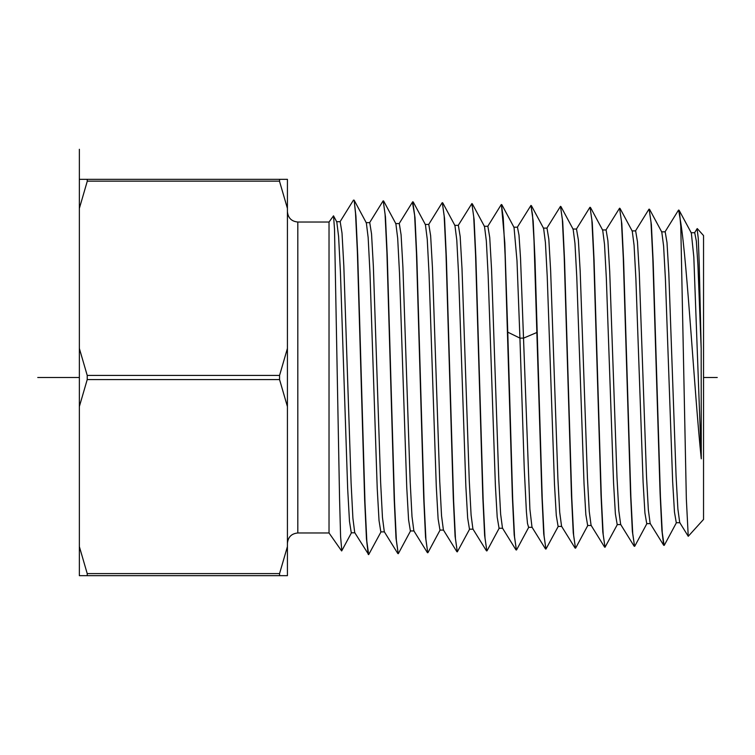 <?xml version="1.0" encoding="UTF-8"?>
<svg xmlns="http://www.w3.org/2000/svg" width="755" height="755" viewBox="0 0 755 755"><rect width="100%" height="100%" fill="white"/><g stroke="black" fill="none" stroke-linecap="round" stroke-linejoin="round"><path stroke-width="1.13" d="M87.221 179.322L279.558 179.322L279.558 181.408L287.419 208.399L287.419 546.601L279.558 573.592L279.558 575.678L79.36 575.678L79.36 179.322L87.221 179.322L87.221 181.408L79.36 208.399M87.221 575.678L87.221 573.592L79.36 546.601M79.36 406.577L87.221 379.576L87.221 375.424L79.36 348.423M87.306 181.134L279.473 181.134M287.419 406.577L279.558 379.576L87.221 379.576M287.419 348.423L279.558 375.424L279.558 379.576M279.558 179.322L287.419 179.322L287.419 208.399M287.419 546.601L287.419 575.678L279.558 575.678M297.819 222.027L297.819 532.973L329.029 532.973L329.029 222.027L297.819 222.027C291.505 221.413 288.032 217.95 287.419 211.626M329.029 222.027L333.521 215.836L334.512 229.029L339.561 498.46L340.59 536.578L341.807 550.716M664.117 545.421L662.277 532.69L660.427 496.309L653.179 261.976L651.386 224.66L649.13 209.107L650.98 222.017L652.82 258.455L660.096 493.525L661.89 530.359L663.683 545.252L664.457 544.978M605.85 230.143L619.581 208.191L621.422 221.007L623.271 257.644L630.567 494.468L632.36 531.463L634.577 546.346L632.737 533.587L630.869 496.696L623.621 261.079L621.837 223.848L619.581 208.191M538.56 377.5L534.993 259.343L533.19 221.168L530.954 205.426L532.492 214.647L534.021 240.911L541.911 495.724L543.713 533.766L545.941 549.102L544.091 535.965L542.241 498.677L538.56 377.5M517.222 227.387L530.954 205.426M597.649 377.5L594.062 260.05L592.279 222.734L590.042 207.266L591.863 220.054L593.723 257.087L601.008 494.902L602.801 532.058L605.029 547.262L603.198 534.587L601.348 497.847L597.649 377.5M568.1 377.5L564.523 259.55L562.72 221.791L560.493 206.351L562.343 219.488L564.202 256.945L571.459 495.318L573.253 532.87L575.489 548.187L573.64 535.229L571.799 498.319L568.1 377.5M546.771 228.303L560.493 206.351M507.766 332.162L504.812 242.799L501.405 204.511L503.245 217.676L505.095 255.114L512.381 496.969L514.183 534.861L516.401 550.027L514.551 536.899L512.692 499.14L507.766 332.162L519.931 338.117L524.244 468.506L526.405 511.824L527.481 523.413L528.604 527.339M479.472 377.5L475.886 257.559L474.102 219.441L471.866 203.586L473.696 216.657L475.546 254.426L482.841 497.62L484.634 535.559L486.852 550.942L485.021 538.013L483.172 500.395L479.472 377.5M458.134 225.547L471.866 203.586M449.923 377.5L446.337 256.842L444.544 218.365L442.317 202.67L444.166 216.053L446.026 254.359L453.283 497.951L455.076 536.239L457.313 551.867L455.463 538.683L453.623 500.99L449.923 377.5M412.438 202.189L414.627 215.307L416.477 253.529L423.734 498.319L425.537 537.145L427.764 552.783L425.914 539.372L424.065 501.348L416.817 256.804L415.014 217.78L412.777 201.755M390.835 377.5L387.258 255.822L385.465 216.911L383.229 200.83L385.078 214.335L386.919 252.585L394.204 499.433L396.007 538.211L398.225 553.698L396.375 540.287L394.516 501.754L390.835 377.5M368.242 554.453L366.458 538.891L364.665 500.15L357.379 251.972L355.53 213.457L354.142 200.141L355.926 216.138L357.719 255.171L364.995 502.943L366.845 541.42L368.676 554.623L354.756 532.671M717.25 377.5L703.537 377.5L703.537 519.431L688.239 536.305L686.342 498.895L680.699 222.338C687.437 264.93 694.279 391.147 701.263 458.823L701.168 348.159L699.224 263.788L698.252 238.202L697.082 228.737M701.15 348.159L697.931 265.194L696.327 241.053L694.723 232.71L691.052 232.738M679.708 522.545L677.886 508.983L676.074 476.056L668.807 273.14L666.995 242.544L665.183 231.794M650.159 523.47L648.347 509.842L646.535 476.735L639.268 272.555L637.456 241.732L635.644 230.879L631.973 230.888M680.699 225.481L679.689 213.958L678.386 210.324M707.199 377.5L703.537 377.5L703.537 235.569L697.28 228.595M678.669 210.032L680.699 222.338M617.477 524.329L605.029 547.262M558.379 526.169L545.941 549.102M469.742 528.934L457.313 551.867M398.574 553.188L398.225 553.708M381.086 531.737L368.676 554.623M513.787 227.198L517.458 227.198L518.996 235.126L520.525 258.106L529.897 509.21L531.992 527.15L545.506 548.942M543.336 228.114L546.998 228.114L548.819 239.109L550.631 270.498L557.907 478.698L559.719 512.428L561.578 526.292M576.499 229.039L578.368 239.977L580.18 271.158L587.447 478.009L589.259 511.541L591.08 525.31L604.595 547.092M602.424 229.954L606.095 229.954L607.907 240.817L609.719 271.809L616.986 477.396L618.807 510.72L620.667 524.451M531.407 205.662L543.609 228.369L545.421 242.572L547.233 276.566L554.481 484.333L556.293 515.514L558.105 526.424L561.777 526.424M560.956 206.587L573.158 229.293L574.97 243.459L576.782 277.255L584.03 483.644L585.842 514.636L587.654 525.508L591.316 525.499M590.495 207.502L602.698 230.209L604.51 244.28L606.322 277.868L613.57 483.04L615.382 513.815L617.194 524.583L620.865 524.583M701.263 458.823L693.817 256.974L691.335 232.974L679.113 210.268M676.282 522.743L674.47 512.088L672.658 481.709L665.419 279.256L663.607 246.045L661.795 232.068L649.583 209.362M646.742 523.668L644.93 513.013L643.118 482.473L635.88 278.642L634.068 245.205L632.256 231.143M413.23 201.981L425.433 224.688L427.245 239.212L429.057 274.008L436.305 486.918L438.117 518.893L439.976 530.095M454.935 225.537L456.784 240.024L458.596 274.612L465.854 486.277L467.666 518.062L469.478 529.189L473.14 529.189M472.319 203.822L484.521 226.528L486.333 240.911L488.145 275.311L495.393 485.616L497.205 517.194L499.064 528.255M514.032 227.387L516.996 260.815L519.931 338.117L523.602 338.117L537.088 332.398M410.39 531.02L408.568 519.733L406.756 487.513L399.499 273.178L397.687 238.231L395.875 223.744L383.653 201.047M380.841 531.945L379.029 520.563L377.217 488.183L369.969 272.8L368.157 237.58L366.345 222.857M351.292 532.86L349.48 521.346L347.668 488.683L340.411 271.828L338.599 236.523L336.787 221.904M427.368 552.603L413.844 530.812L412.003 516.609L410.182 481.85L402.915 267.185L401.094 234.833L399.282 223.518M397.809 553.519L384.295 531.737L382.455 517.411L380.633 482.407L373.366 266.449L371.545 233.937L369.733 222.593M354.727 532.662L352.906 518.232L351.094 483.021L343.818 265.751L342.006 233.059L340.184 221.677M428.793 224.443L430.643 235.739L432.464 267.931L439.731 481.265L441.543 515.797L443.402 529.972M454.699 225.358L458.37 225.358L460.182 236.56L462.003 268.544L469.27 480.661L471.092 514.985L472.913 529L486.428 550.782M487.872 226.283L489.731 237.438L491.552 269.224L498.819 479.963L500.631 514.098L502.481 528.123M79.36 377.5L37.75 377.5M79.36 149.292L79.36 179.322M279.558 573.592L87.221 573.592M279.558 375.424L87.221 375.424M297.819 532.973C291.505 533.587 288.032 537.05 287.419 543.374M329.029 532.973L341.609 550.933M697.148 228.633L694.487 232.918M679.717 522.535L688.249 536.295M664.938 231.993L678.452 210.211M650.168 523.479L663.683 545.252M635.408 231.049L648.913 209.277M575.055 548.026L561.541 526.235M589.825 207.446L576.31 229.237M634.143 546.186L620.619 524.385M528.566 527.339L532.228 527.339M572.885 229.039L576.546 229.039M676.282 522.715L679.953 522.715M661.512 231.823L665.183 231.823M646.742 523.64L650.414 523.64M664.343 545.185L676.555 522.469M634.813 546.101L647.016 523.404M620.044 208.437L632.237 231.124M575.725 547.96L587.928 525.244M516.628 549.8L528.84 527.084M501.858 204.737L514.061 227.453M487.088 550.716L499.291 528.009M442.77 202.897L454.972 225.603M428 552.556L440.203 529.85M333.502 215.836L336.768 221.894M410.635 530.756L398.423 553.472M366.326 222.857L354.123 200.15M351.547 532.596L341.713 550.895M414.051 530.963L410.39 530.963M399.282 223.584L395.611 223.584M384.503 531.879L380.841 531.879M369.733 222.649L366.062 222.649M354.954 532.813L351.292 532.813M340.184 221.715L336.522 221.715M353.482 200.094L339.976 221.857M383.04 201.019L369.525 222.8M412.589 201.944L399.074 223.725M428.595 224.622L442.109 202.831M443.364 529.916L456.879 551.697M487.683 226.472L501.197 204.68M502.452 528.066L515.967 549.857M425.159 224.443L428.831 224.443M439.929 530.095L443.6 530.095M484.248 226.283L487.919 226.283M499.017 528.255L502.688 528.255"/></g></svg>
